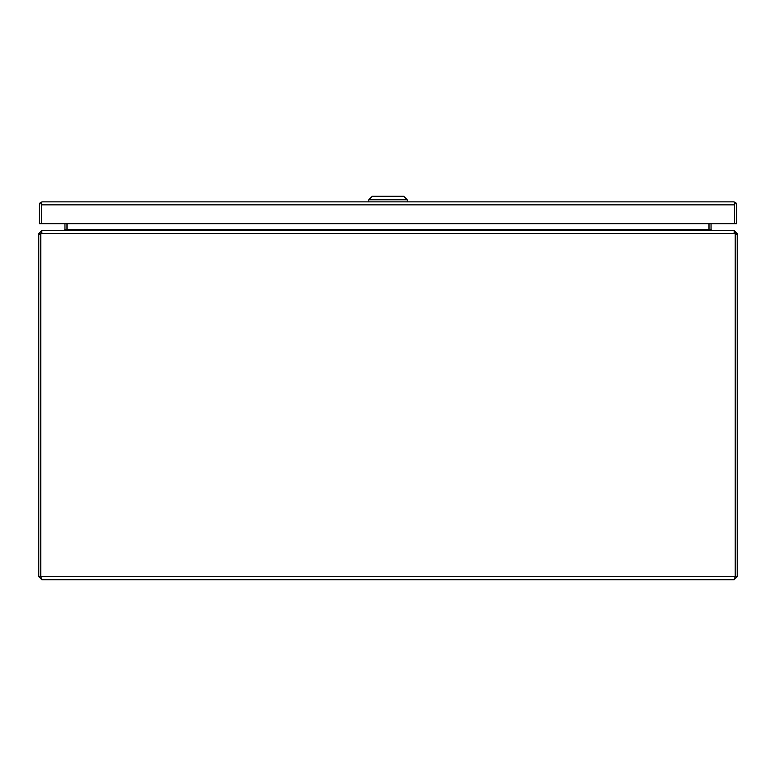 <?xml version="1.0" encoding="UTF-8"?>
<svg xmlns="http://www.w3.org/2000/svg" width="776" height="776" viewBox="0 0 776 776"><rect width="100%" height="100%" fill="white"/><g stroke="black" fill="none" stroke-linecap="round" stroke-linejoin="round"><path stroke-width="1.16" d="M41.332 204.777L41.332 202.352L42.331 201.857L733.659 201.857L735.308 202.352A3.007 3.007 0 0 1 736.657 204.864L736.657 223.682L734.668 223.682L734.668 204.777M42.331 201.857L40.692 202.352A3.007 3.007 0 0 0 39.343 204.864L39.343 223.682L41.332 223.682L41.332 204.864L41.332 223.682L734.668 223.682L734.668 202.352L733.659 201.857M735.308 202.352L734.668 204.864L41.332 204.864L40.692 202.352M388 199.762L368.794 199.762L372.286 196.27L403.714 196.27L407.206 199.762L388 199.762M41.807 579.73L38.8 576.723L40.788 576.723L41.807 579.73L734.193 579.73L735.163 576.937M735.027 232.955L735.095 233.528A6.567 6.567 0 0 1 735.202 234.711L735.202 576.723L737.2 576.723L734.193 579.73M40.788 234.711L40.788 233.528L38.8 233.528L38.8 234.711L40.788 234.711L40.788 576.723L40.798 234.711A6.567 6.567 0 0 1 40.905 233.528L735.095 233.528L733.921 230.53L42.079 230.53L40.905 233.528M38.8 234.711L38.8 576.723M737.2 576.723L737.2 233.528L735.212 233.528L735.212 576.723L40.798 576.723M38.8 233.528L41.807 230.608M734.193 230.608L737.2 233.528M40.788 233.528L41.807 232.519M42.602 230.53L41.807 230.53M734.193 232.519L735.212 233.528M734.193 230.53L733.398 230.53M711.301 230.53L708.963 229.774L708.963 223.682M64.699 230.53L66.93 229.832A3.007 3.007 0 0 0 66.949 229.512L66.949 223.682M67.037 223.682L67.037 229.774M66.299 230.142L64.922 229.774A1.009 1.009 0 0 0 64.951 229.512L64.951 223.682M64.922 229.774L63.942 230.53M712.058 230.53L711.078 229.774A1.009 1.009 0 0 1 711.049 229.512L711.049 223.682M709.7 230.142L711.078 229.774M709.07 229.832A3.007 3.007 0 0 1 709.051 229.512L709.051 223.682M735.212 234.711L737.2 234.711M67.037 229.512L708.963 229.512M368.794 201.857L368.794 199.762M407.206 201.857L407.206 199.762"/></g></svg>
